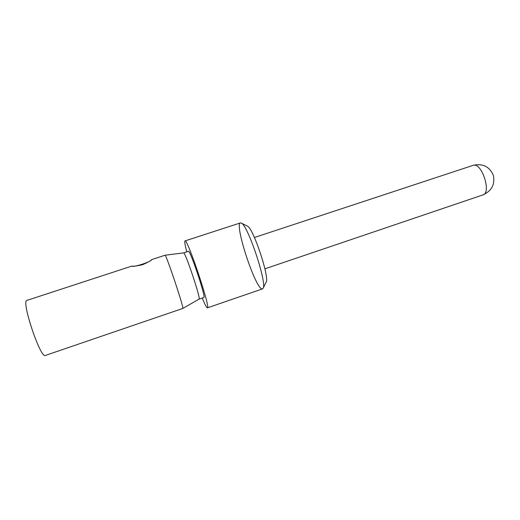 <?xml version="1.0" encoding="UTF-8"?>
<svg xmlns="http://www.w3.org/2000/svg" width="520" height="520" viewBox="0 0 520 520"><rect width="100%" height="100%" fill="white"/><g stroke="black" fill="none" stroke-linecap="round" stroke-linejoin="round"><path stroke-width="0.78" d="M131.97 266.045C132.737 266.519 136.266 266.078 142.552 264.732C148.388 262.113 151.43 260.403 151.684 259.603L151.671 259.603C152.172 261.463 132.613 267.865 131.976 266.045L26.89 300.397C20.989 300.716 40.566 359.093 45.344 355.446L182.812 308.432C184.594 309.471 165.847 253.422 165.035 255.236L151.671 259.603M182.819 308.425L199.069 299.13C201.253 299.624 185.081 251.251 183.606 252.889L165.029 255.242M199.056 299.137L203.847 297.499C206.356 298.272 190.112 249.619 188.422 251.31L183.593 252.889M186.784 251.843C184.997 245.005 184.399 241.364 184.99 240.922L184.99 240.922C187.174 237.66 211.081 309.147 207.376 307.853C206.635 307.853 204.925 304.584 202.241 298.051M207.376 307.853L262.49 288.892L263.068 288.314C267.345 283.498 247.546 224.296 241.234 223.028L240.428 222.911C234.136 223.906 255.183 288.19 261.995 288.899M240.428 222.911L184.99 240.922M263.068 288.314L266.097 282.211C269.874 277.771 253.013 227.357 247.325 226.077L241.234 223.028M264.901 268.82L482.911 194.916C491.797 192.862 481.702 162.078 473.2 165.328L254.43 237.497M482.911 194.916C491.621 191.003 495.112 184.516 493.389 175.448C489.801 166.946 483.301 163.501 473.889 165.12L473.031 165.373"/></g></svg>
